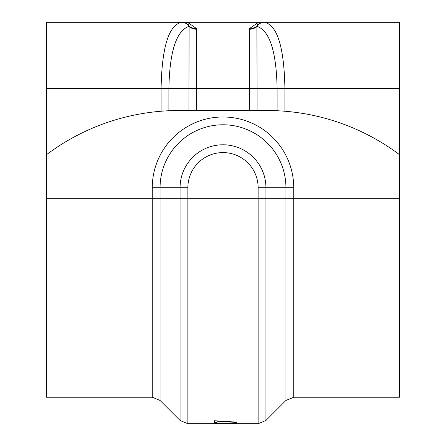 <?xml version="1.0" encoding="UTF-8"?>
<svg xmlns="http://www.w3.org/2000/svg" width="446" height="446" viewBox="0 0 446 446"><rect width="100%" height="100%" fill="white"/><g stroke="black" fill="none" stroke-linecap="round" stroke-linejoin="round"><path stroke-width="0.67" d="M257.108 110.519L257.108 88.464L277.111 88.464C276.375 51.53 269.707 30.83 257.108 26.359A11.027 9.868 -0 0 1 249.308 29.246L249.308 88.464L257.108 88.464L256.896 26.007L258.435 22.3M249.325 28.655A11.027 9.963 -177 0 0 256.896 26.007A11.027 10.119 -90 0 1 264.467 22.3L258.446 22.3L249.325 28.655L249.308 29.246M258.446 22.3L187.554 22.3L189.104 26.007L188.892 110.519M196.692 110.519L196.675 28.655L187.554 22.3L181.533 22.3C168.683 25.221 161.87 47.276 161.09 88.464L161.09 111.238M277.111 110.747L277.111 88.464L284.91 88.464C284.135 47.22 277.323 25.166 264.467 22.3L399.438 22.3L399.438 154.628A220.547 220.547 0 0 0 267.109 110.519L178.891 110.519A220.547 220.547 0 0 0 46.562 154.628L46.562 22.3L181.533 22.3A11.027 10.119 -90 0 1 189.104 26.007A11.027 9.963 177 0 0 196.675 28.655M196.692 29.246A11.027 9.868 -0 0 1 188.892 26.359C176.304 30.874 169.631 51.574 168.889 88.464L46.562 88.464M399.438 154.628L399.438 397.235L293.73 397.235L293.73 187.71A70.73 70.73 0 0 0 223 116.98A70.73 70.73 0 0 0 152.27 187.71L152.27 198.738L160.064 198.738L160.064 187.71L152.27 187.71M46.562 198.738L152.27 198.738L152.27 397.235L46.562 397.235L46.562 154.628M236.469 422.947L236.469 423.572L214.342 423.371L236.469 422.947L236.469 423.572M293.73 187.71L265.928 187.71A42.928 42.928 0 0 0 223 144.783A42.928 42.928 0 0 0 180.072 187.71L180.072 198.738L187.866 198.738L187.866 423.7L258.134 423.7L265.928 420.472L265.928 198.738L399.438 198.738M217.007 421.163L217.007 422.591L214.415 422.591L214.415 420.751L236.469 422.106L236.469 422.457L217.007 421.163L217.007 420.751M236.469 422.457L236.469 422.106M234.217 423.399L234.217 422.947M217.419 423.572L217.419 423.232M293.73 397.235L285.936 400.463L285.936 187.71A62.936 62.936 0 0 0 223 124.78A62.936 62.936 0 0 0 160.064 187.71L187.866 187.71A35.134 35.134 0 0 1 223 152.582A35.134 35.134 0 0 1 258.134 187.71L258.134 423.7M187.866 187.71L187.866 198.738L265.928 198.738L265.928 187.71L258.134 187.71M168.889 110.747L168.889 88.464L249.308 88.464L249.308 110.519M284.91 111.238L284.91 88.464L399.438 88.464M152.27 397.235L160.064 400.463L160.064 198.738L180.072 198.738L180.072 420.472L187.866 423.7M285.936 400.463L265.928 420.472M160.064 400.463L180.072 420.472"/></g></svg>
